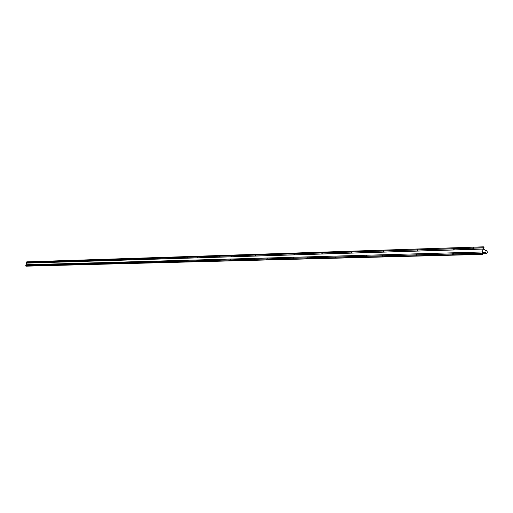<?xml version="1.0" encoding="UTF-8"?>
<svg xmlns="http://www.w3.org/2000/svg" width="513" height="513" viewBox="0 0 513 513"><rect width="100%" height="100%" fill="white"/><g stroke="black" fill="none" stroke-linecap="round" stroke-linejoin="round"><path stroke-width="0.77" d="M29.279 265.388L49.658 264.516L49.646 264.958M30.113 262.323L50.511 261.348L50.492 261.79M36.352 262.053L30.087 262.008L30.043 262.489M42.31 264.964L35.904 264.894L35.872 265.362M49.254 264.779L42.707 264.708L42.682 265.163M50.107 261.611L43.554 261.572L43.528 262.034M63.599 264.464L56.334 264.657L56.77 264.317L56.77 264.74M64.458 261.226L64.901 260.88L64.651 261.527L64.939 261.2L57.193 261.457L57.623 261.117L57.623 261.534M64.08 264.439L63.785 264.766L64.08 264.439M71.519 264.253L71.031 264.266L71.48 263.919L71.224 264.567L79.13 264.048L79.092 263.708L78.829 264.368L94.911 263.618L94.86 263.278L94.591 263.951L94.911 263.605L103.087 263.4L103.036 263.054L102.76 263.733L103.081 263.387L111.462 263.175L111.411 262.823L111.129 263.509L111.456 263.163L120.048 262.945L119.991 262.585L119.702 263.284L120.042 262.932L137.869 262.464L137.805 262.105L137.503 262.81L137.862 262.451L156.625 261.957L156.555 261.592L156.234 262.31L156.612 261.944L166.372 261.694L166.295 261.322L165.975 262.053L166.359 261.681L197.229 260.867L197.146 260.482L196.793 261.232L197.21 260.848L207.399 260.501L365.82 256.32L366.5 255.551L366.853 256.295L381.948 255.891L382.647 255.102L383.012 255.859L398.639 255.442L399.351 254.64L399.742 255.41L415.915 254.974L416.652 254.159L417.056 254.942L433.818 254.493L434.569 253.666L434.998 254.461L452.37 253.993L453.146 253.153L453.595 253.961L471.614 253.473L472.415 252.614L472.883 253.441L482.156 253.191L481.976 254.102L26.157 266.17L482.637 254.403L483.06 252.223L484.362 252.826L482.932 252.864M72.384 260.97L71.897 260.989L72.346 260.642L72.089 261.29L80.009 260.726L79.964 260.392L79.701 261.053L87.806 260.482L87.761 260.142L87.499 260.803L95.796 260.226L95.751 259.879L95.476 260.553L103.979 259.963L103.927 259.616L103.652 260.296L103.972 259.95L120.953 259.424L120.895 259.071L120.6 259.764L120.946 259.411L129.757 259.142L129.693 258.783L129.398 259.482L129.744 259.129L148.045 258.558L147.981 258.193L147.667 258.905L148.033 258.546L167.309 257.943L167.232 257.571L166.905 258.302L167.289 257.93L177.344 257.532L366.84 251.569L367.513 250.799L367.866 251.537L382.974 251.056L383.666 250.273L384.038 251.024L399.665 250.524L400.377 249.722L400.768 250.491L416.947 249.972L417.678 249.158L418.089 249.934L434.851 249.401L435.601 248.574L436.031 249.363L453.402 248.805L454.178 247.965L454.627 248.767L472.653 248.196L473.448 247.337L473.922 248.151L483.195 247.856L482.97 249.01L26.445 263.092L26.105 264.753M86.928 263.823L86.62 264.163L86.928 263.823M112.353 259.681L112.02 260.033L112.353 259.681M128.84 262.694L128.494 263.047L128.84 262.694M138.773 258.841L138.42 259.2L138.773 258.841M147.116 262.201L146.75 262.566L147.116 262.201M157.536 258.238L157.164 258.61L157.536 258.238M176.363 261.412L175.972 261.79L176.363 261.412M177.306 257.609L176.908 257.981L177.306 257.609M186.649 261.136L186.238 261.515L186.649 261.136M187.591 257.282L187.181 257.661L187.591 257.282M198.159 256.942L197.742 257.327L198.159 256.942M208.066 260.559L207.637 260.944L208.066 260.559M209.022 256.596L208.592 256.981L209.022 256.596M219.231 260.258L219.166 259.879L218.724 260.271L218.794 260.649L219.231 260.258M220.192 256.237L220.128 255.865L219.686 256.256L219.75 256.628L220.135 256.404M230.722 259.95L230.651 259.565L230.266 260.341L230.722 259.95M231.69 255.872L231.619 255.493L231.164 255.891L231.607 256.077M242.54 259.629L242.469 259.245L242.072 260.027L242.54 259.629M243.515 255.493L243.444 255.115L243.047 255.891L243.515 255.493M254.711 259.302L254.64 258.911L254.23 259.7L254.711 259.302M255.692 255.102L255.621 254.724L255.134 255.121L255.205 255.506L255.692 255.102M267.247 258.962L267.177 258.571L266.677 258.975L266.747 259.366L267.247 258.962M268.235 254.704L268.164 254.32L267.735 255.108L268.235 254.704M280.169 258.616L280.098 258.225L279.649 259.02L280.169 258.616M281.156 254.294L281.086 253.903L280.637 254.698L281.156 254.294M293.487 258.257L293.417 257.859L292.878 258.27L292.955 258.667L293.487 258.257M294.481 253.864L294.411 253.473L293.943 254.275L294.481 253.864M307.223 257.885L307.152 257.488L306.671 258.296L307.223 257.885M308.223 253.428L308.153 253.037L307.595 253.448L307.665 253.839L308.223 253.428M321.401 257.5L321.33 257.109L320.753 257.52L320.824 257.917L321.401 257.5M322.408 252.973L322.337 252.582L321.76 252.992L321.831 253.39L322.408 252.973M336.034 257.109L335.964 256.712L335.438 257.526L336.034 257.109M337.047 252.505L336.977 252.114L336.381 252.524L336.451 252.922L337.047 252.505M351.155 256.699L351.084 256.301L350.469 256.718L350.539 257.116L351.155 256.699M352.168 252.024L352.104 251.626L351.482 252.043L351.546 252.441L352.168 252.024M366.782 256.282L366.718 255.884L366.135 256.692L366.782 256.282M367.802 251.524L367.738 251.133L367.09 251.543L367.154 251.941L367.802 251.524M382.942 255.846L382.878 255.448L382.268 256.256L382.942 255.846M383.968 251.004L383.904 250.62L383.224 251.03L383.288 251.421L383.968 251.004M399.665 255.391L399.601 254.999L398.96 255.807L399.665 255.391M400.691 250.472L400.627 250.088L399.922 250.498L399.986 250.883L400.691 250.472M416.973 254.929L416.915 254.538L416.242 255.333L416.973 254.929M418.005 249.921L417.948 249.536L417.268 250.325L418.005 249.921M434.909 254.442L434.857 254.063L434.088 254.467L434.145 254.846L434.909 254.442M435.941 249.35L435.89 248.972L435.171 249.748L435.941 249.35M453.498 253.941L453.454 253.576L452.697 254.333L453.498 253.941M454.537 248.754L454.486 248.388L453.729 249.145L454.537 248.754M255.577 255.365L255.705 255.044M254.595 259.559L254.724 259.232M268.1 254.987L268.248 254.621M267.119 259.245L267.267 258.879M281.009 254.595L281.175 254.191M280.021 258.918L280.181 258.514M294.321 254.185L294.5 253.749M293.327 258.578L293.507 258.135M308.044 253.768L308.242 253.294M307.043 258.225L307.242 257.75M322.209 253.332L322.421 252.826M321.202 257.859L321.414 257.353M336.836 252.883L337.06 252.345M335.823 257.488L336.053 256.942M351.937 252.422L352.187 251.851M350.924 257.096L351.168 256.519M367.552 251.934L367.815 251.338M366.532 256.692L366.795 256.09M383.692 251.441L383.974 250.806M382.672 256.276L382.954 255.641M400.397 250.921L400.698 250.261M399.37 255.84L399.672 255.173M417.691 250.382L418.012 249.696M416.665 255.391L416.979 254.698M435.601 249.831L435.947 249.106M434.575 254.923L434.909 254.198M454.172 249.254L454.537 248.504M453.139 254.442L453.498 253.685M472.787 253.422L472.742 253.063L471.941 253.8L472.787 253.422M473.82 248.138L473.781 247.785L472.935 248.164L472.98 248.516L473.82 248.138M473.428 248.651L473.82 247.875M472.396 253.935L472.781 253.159M484.362 252.826L485.349 252.492L486.375 253.685C487.555 252.928 487.632 251.941 486.619 250.71L485.631 251.043L484.926 249.921L483.624 249.312L484.048 247.131L483.393 246.83L483.214 247.734L473.948 248.036M483.393 246.83L26.785 261.842L26.644 262.361L29.703 262.265M36.789 262.04L43.156 261.835M50.563 261.598L57.212 261.386M57.68 261.367L64.478 261.149M64.959 261.136L71.916 260.912M72.404 260.899L79.528 260.668M80.028 260.655L87.319 260.418M87.826 260.405L95.296 260.162M95.816 260.149L103.466 259.905M103.998 259.886L111.834 259.636M112.379 259.616L120.408 259.36M120.972 259.341L129.199 259.078M129.776 259.059L138.215 258.789M138.805 258.77L147.462 258.494M148.071 258.475L156.946 258.186M157.574 258.167L166.687 257.879M167.328 257.853L176.684 257.558M177.344 257.532L186.956 257.225M187.63 257.205L197.511 256.891M198.204 256.866L208.355 256.538M209.073 256.519L219.513 256.186M220.244 256.16L230.985 255.814M231.741 255.795L242.79 255.436M243.572 255.416L254.948 255.051M255.75 255.025L267.472 254.647M268.293 254.621L280.374 254.236M281.22 254.204L293.673 253.807M294.552 253.781L307.396 253.371M308.3 253.339L321.548 252.915M322.485 252.883L336.162 252.447M337.131 252.415L351.258 251.966M352.258 251.934L366.866 251.466M367.892 251.428L382.993 250.947M384.057 250.915L399.691 250.415M400.788 250.376L416.966 249.857M418.108 249.825L434.87 249.286M436.056 249.247L453.428 248.69M454.653 248.651L472.672 248.074M482.97 249.01L482.541 251.979L25.99 264.753L25.81 265.413L28.869 265.33M29.299 265.317L35.519 265.15M49.71 264.766L56.353 264.586M56.821 264.573L63.618 264.387M64.093 264.375L71.05 264.189M71.538 264.176L78.656 263.983M79.156 263.971L86.441 263.772M86.947 263.759L94.411 263.56M94.931 263.541L102.574 263.336M103.107 263.323L110.936 263.111M111.481 263.098L119.503 262.88M120.068 262.861L128.288 262.643M128.866 262.624L137.298 262.399M137.888 262.38L146.538 262.149M147.148 262.13L156.023 261.893M156.645 261.874L165.757 261.63M166.392 261.611L175.747 261.354M176.408 261.341L186.014 261.079M186.687 261.059L196.562 260.796M197.255 260.777L207.399 260.501M208.111 260.482L218.551 260.2M219.282 260.181L230.016 259.892M230.773 259.867L241.822 259.572M242.598 259.546L253.973 259.238M254.769 259.219L266.484 258.905M267.311 258.879L279.386 258.552M280.233 258.533L292.679 258.193M293.558 258.174L306.396 257.821M307.3 257.802L320.542 257.443M321.478 257.417L335.156 257.045M336.118 257.019L350.244 256.635M351.245 256.609L365.846 256.218M366.872 256.186L381.973 255.782M383.038 255.75L398.665 255.327M399.762 255.294L415.94 254.858M417.082 254.826L433.838 254.377M435.024 254.345L452.395 253.871M453.62 253.839L471.639 253.351M472.909 253.319L482.182 253.069L482.406 251.915M473.922 248.151L473.146 248.895L472.653 248.196M454.627 248.767L453.877 249.498L453.402 248.805M436.031 249.363L435.3 250.075L434.851 249.401M418.089 249.934L417.377 250.633L416.947 249.972M400.768 250.491L400.076 251.178L399.665 250.524M384.038 251.024L383.365 251.697L382.974 251.056M367.866 251.537L367.212 252.204L366.84 251.569M352.232 252.037L351.238 252.069M337.105 252.518L336.143 252.55M322.459 252.986L321.529 253.018M308.275 253.441L307.37 253.467M294.526 253.877L293.654 253.909M281.201 254.307L280.348 254.333M268.273 254.717L267.446 254.743M255.731 255.121L254.929 255.147M243.547 255.506L242.771 255.532M231.716 255.884L230.965 255.91M220.224 256.25L219.487 256.276M209.047 256.609L208.336 256.635M198.185 256.955L197.486 256.981M187.611 257.295L186.937 257.314M177.325 257.622L176.664 257.641M167.309 257.943L166.667 257.962M157.549 258.251L156.927 258.27M148.045 258.558L147.443 258.578M138.786 258.853L138.196 258.873M129.757 259.142L129.18 259.161M120.953 259.424L120.388 259.437M112.36 259.693L111.808 259.713M103.979 259.963L103.44 259.982M95.796 260.226L95.271 260.238M87.806 260.482L87.3 260.495M80.009 260.726L79.509 260.745M64.939 261.207L71.897 260.989M57.232 261.425L50.55 261.636L57.193 261.457M50.543 261.668L50.088 261.681M43.579 261.893L43.137 261.906M36.769 262.111L36.333 262.124M26.445 263.092L26.625 262.432L29.683 262.335M483.105 249.074L26.548 263.124M472.883 253.441L472.107 254.179L471.614 253.473M453.595 253.961L452.838 254.685L452.37 253.993M434.998 254.461L434.267 255.173L433.818 254.493M417.056 254.942L416.344 255.641L415.915 254.974M399.742 255.41L399.05 256.096L398.639 255.442M383.012 255.859L382.345 256.532L381.948 255.891M366.853 256.295L366.199 256.955L365.82 256.32M351.219 256.718L350.225 256.744M336.092 257.122L335.13 257.148M321.452 257.52L320.522 257.545M307.274 257.898L306.37 257.924M293.532 258.27L292.66 258.296M280.213 258.629L279.361 258.655M267.286 258.975L266.465 259.001M254.749 259.315L253.948 259.334M242.572 259.642L241.796 259.661M230.747 259.963L229.997 259.982M219.263 260.271L218.525 260.29M208.092 260.572L207.38 260.591M197.229 260.867L196.537 260.886M186.668 261.149L185.988 261.168M176.382 261.425L175.728 261.444M166.372 261.694L165.731 261.713M156.625 261.957L156.003 261.976M147.128 262.214L146.519 262.233M137.869 262.464L137.279 262.476M128.846 262.707L128.269 262.72M120.048 262.945L119.484 262.957M111.462 263.175L110.917 263.188M103.087 263.4L102.549 263.413M94.911 263.618L94.386 263.637M86.928 263.836L86.421 263.849M79.13 264.048L78.636 264.06M64.074 264.451L71.031 264.266M56.372 264.625L49.697 264.811L56.334 264.657M49.69 264.836L49.235 264.849M42.733 265.029L42.29 265.035M35.936 265.208L35.5 265.221M25.65 266.003L25.791 265.484L28.85 265.401M481.976 254.102L482.637 254.403M29.286 265.356L35.532 265.189M25.817 265.452L28.888 265.368M30.12 262.29L36.372 262.092M26.644 262.399L29.722 262.303M35.942 265.176L42.322 265.009M36.782 262.079L43.169 261.874M42.746 264.997L49.274 264.817M43.592 261.861L50.12 261.649M56.808 264.618L63.638 264.432M57.668 261.412L64.497 261.194M64.087 264.419L71.07 264.233M64.946 261.175L71.935 260.957M71.525 264.221L78.675 264.028M72.397 260.937L79.547 260.713M79.143 264.015L86.46 263.817M80.015 260.694L87.338 260.463M86.941 263.804L94.43 263.599M87.819 260.444L95.315 260.206M94.918 263.586L102.594 263.381M95.803 260.194L103.485 259.944M103.094 263.368L110.955 263.156M103.985 259.931L111.853 259.681M111.468 263.143L119.523 262.925M112.366 259.661L120.427 259.405M120.055 262.906L128.314 262.688M120.959 259.386L129.218 259.123M128.853 262.669L137.317 262.444M129.763 259.103L138.234 258.834M137.875 262.425L146.564 262.194M138.792 258.815L147.481 258.539M147.135 262.175L156.042 261.938M148.052 258.52L156.972 258.238M156.632 261.925L165.776 261.675M157.555 258.219L166.712 257.924M166.379 261.656L175.773 261.406M167.315 257.904L176.709 257.603M176.389 261.386L186.033 261.13M177.325 257.584L186.982 257.276M186.674 261.111L196.582 260.841M187.617 257.257L197.531 256.936M197.236 260.828L207.425 260.553M198.185 256.917L208.381 256.59M208.098 260.533L218.576 260.251M209.054 256.571L219.538 256.237M219.263 260.232L230.042 259.944M220.224 256.211L231.01 255.865M230.754 259.924L241.847 259.623M231.722 255.846L242.822 255.493M242.578 259.604L253.999 259.296M243.553 255.468L254.98 255.102M254.749 259.277L266.516 258.956M255.731 255.076L267.497 254.704M267.292 258.937L279.412 258.61M268.273 254.679L280.399 254.288M280.213 258.584L292.711 258.251M281.201 254.262L293.705 253.864M293.532 258.225L306.421 257.879M294.526 253.839L307.422 253.422M307.274 257.859L320.574 257.5M308.275 253.396L321.58 252.973M321.452 257.475L335.188 257.103M322.459 252.941L336.195 252.505M336.092 257.077L350.283 256.699M337.105 252.473L351.296 252.024M351.219 256.673L365.878 256.276M352.232 251.992L366.898 251.524M366.846 256.25L382.012 255.84M367.866 251.492L383.031 251.004M383.012 255.814L398.697 255.391M384.032 250.972L399.723 250.472M399.736 255.359L415.979 254.923M400.762 250.44L417.005 249.921M417.05 254.897L433.876 254.442M418.082 249.889L434.909 249.35M434.992 254.41L452.434 253.941M436.024 249.312L453.466 248.754M453.588 253.909L471.678 253.422M454.621 248.722L472.717 248.138M472.877 253.39L482.182 253.133M473.916 248.1L483.22 247.805M486.375 253.685L482.752 253.775M486.298 250.639L485.401 250.671M471.941 253.8L472.3 253.967M472.98 248.516L473.339 248.683M452.697 254.333L453.017 254.48M453.729 249.145L454.05 249.292"/></g></svg>
